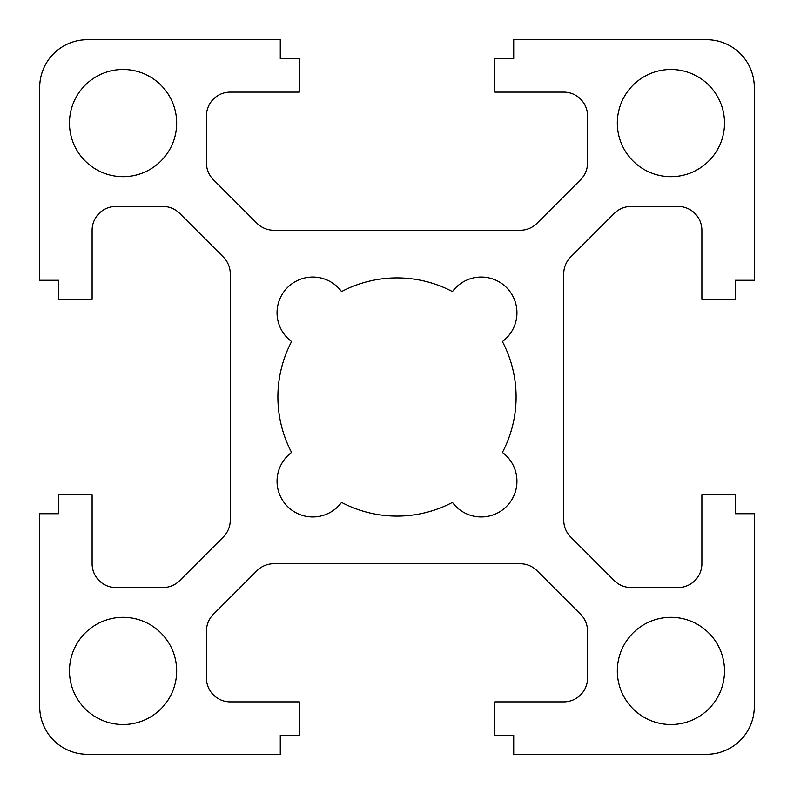 <?xml version="1.0" encoding="UTF-8"?>
<svg xmlns="http://www.w3.org/2000/svg" width="794" height="794" viewBox="0 0 794 794"><rect width="100%" height="100%" fill="white"/><g stroke="black" fill="none" stroke-linecap="round" stroke-linejoin="round"><path stroke-width="1.19" d="M341.549 291.597A119.1 119.1 0 0 1 452.451 291.597A35.73 35.73 0 0 1 506.483 287.517A35.73 35.73 0 0 1 502.404 341.549A119.1 119.1 0 0 1 502.404 452.451A35.73 35.73 0 0 1 506.483 506.483A35.73 35.73 0 0 1 452.451 502.404A119.1 119.1 0 0 1 341.549 502.404A35.73 35.73 0 0 1 287.517 506.483A35.73 35.73 0 0 1 291.597 452.451A119.1 119.1 0 0 1 291.597 341.549A35.73 35.73 0 0 1 287.517 287.517A35.73 35.73 0 0 1 341.549 291.597M701.896 494.662L735.244 494.662L735.244 513.718L754.3 513.718L754.3 706.66A47.64 47.64 0 0 1 706.66 754.3L513.718 754.3L513.718 735.244L494.662 735.244L494.662 701.896L563.74 701.896A23.82 23.82 0 0 0 587.56 678.076L587.56 631.111A23.82 23.82 0 0 0 580.583 614.268L537.032 570.717A23.82 23.82 0 0 0 520.189 563.74L273.811 563.74A23.82 23.82 0 0 0 256.968 570.717L213.417 614.268A23.82 23.82 0 0 0 206.44 631.111L206.44 678.076A23.82 23.82 0 0 0 230.26 701.896L299.338 701.896L299.338 735.244L280.282 735.244L280.282 754.3L87.34 754.3A47.64 47.64 0 0 1 39.7 706.66L39.7 513.718L58.756 513.718L58.756 494.662L92.104 494.662L92.104 563.74A23.82 23.82 0 0 0 115.924 587.56L162.889 587.56A23.82 23.82 0 0 0 179.732 580.583L223.283 537.032A23.82 23.82 0 0 0 230.26 520.189L230.26 273.811A23.82 23.82 0 0 0 223.283 256.968L179.732 213.417A23.82 23.82 0 0 0 162.889 206.44L115.924 206.44A23.82 23.82 0 0 0 92.104 230.26L92.104 299.338L58.756 299.338L58.756 280.282L39.7 280.282L39.7 87.34A47.64 47.64 0 0 1 87.34 39.7L280.282 39.7L280.282 58.756L299.338 58.756L299.338 92.104L230.26 92.104A23.82 23.82 0 0 0 206.44 115.924L206.44 162.889A23.82 23.82 0 0 0 213.417 179.732L256.968 223.283A23.82 23.82 0 0 0 273.811 230.26L520.189 230.26A23.82 23.82 0 0 0 537.032 223.283L580.583 179.732A23.82 23.82 0 0 0 587.56 162.889L587.56 115.924A23.82 23.82 0 0 0 563.74 92.104L494.662 92.104L494.662 58.756L513.718 58.756L513.718 39.7L706.66 39.7A47.64 47.64 0 0 1 754.3 87.34L754.3 280.282L735.244 280.282L735.244 299.338L701.896 299.338L701.896 230.26A23.82 23.82 0 0 0 678.076 206.44L631.111 206.44A23.82 23.82 0 0 0 614.268 213.417L570.717 256.968A23.82 23.82 0 0 0 563.74 273.811L563.74 520.189A23.82 23.82 0 0 0 570.717 537.032L614.268 580.583A23.82 23.82 0 0 0 631.111 587.56L678.076 587.56A23.82 23.82 0 0 0 701.896 563.74L701.896 494.662M176.665 670.93A53.595 53.595 0 0 1 96.273 717.349A53.595 53.595 0 0 1 96.273 624.511A53.595 53.595 0 0 1 176.665 670.93M176.665 123.07A53.595 53.595 0 0 1 96.273 169.489A53.595 53.595 0 0 1 96.273 76.651A53.595 53.595 0 0 1 176.665 123.07M724.525 123.07A53.595 53.595 0 0 1 644.133 169.489A53.595 53.595 0 0 1 644.133 76.651A53.595 53.595 0 0 1 724.525 123.07M724.525 670.93A53.595 53.595 0 0 1 644.133 717.349A53.595 53.595 0 0 1 644.133 624.511A53.595 53.595 0 0 1 724.525 670.93"/></g></svg>
